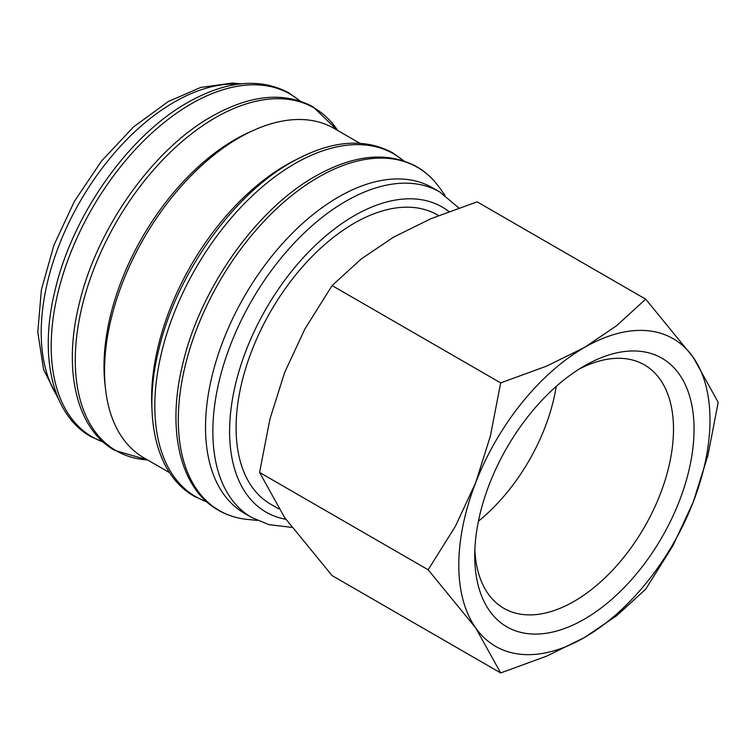 <?xml version="1.0" encoding="UTF-8"?>
<svg xmlns="http://www.w3.org/2000/svg" width="756" height="756" viewBox="0 0 756 756"><rect width="100%" height="100%" fill="white"/><g stroke="black" fill="none" stroke-linecap="round" stroke-linejoin="round"><path stroke-width="1.13" d="M458.826 207.957L439.756 191.967L432.432 187.734A187.979 108.524 120 0 0 287.573 238.093A187.979 108.524 120 0 0 205.528 427.263A187.979 108.524 120 0 0 244.453 513.315L251.786 517.548L268.909 524.645L291.769 527.367M444.944 195.265L439.416 187.526A198.148 114.402 120 0 0 436.495 183.699A198.148 114.402 120 0 0 318.427 177.188A198.148 114.402 120 0 0 178.312 419.863A198.148 114.402 120 0 0 242.997 518.852A198.148 114.402 120 0 0 247.77 519.466L257.238 520.383M359.818 143.243L334.114 128.407A190.2 109.809 120 0 0 187.545 179.361A190.2 109.809 120 0 0 104.526 370.771A190.2 109.809 120 0 0 143.923 457.834L169.618 472.68M295.662 159.894A190.2 109.809 120 0 0 151.625 397.958A190.2 109.809 120 0 0 151.965 408.798M252.561 130.797A185.012 106.823 120 0 0 104.007 366.235A185.012 106.823 120 0 0 105.207 386.014M428.161 569.778L475.628 627.83L500.67 672.934L546.711 656.123L584.397 637.544A177.613 102.542 120 0 0 693.157 502.239A177.613 102.542 120 0 0 709.988 420.015A177.613 102.542 120 0 0 693.157 357.219A177.613 102.542 120 0 0 584.397 347.505L546.711 366.084L500.67 382.895L490.342 436.203L475.628 482.81A177.613 102.542 120 0 0 458.807 565.034A177.613 102.542 120 0 0 475.628 627.83A177.613 102.542 120 0 0 584.397 637.544L616.575 615.79L645.69 589.207L672.944 545.662L693.157 502.239L707.871 455.641L718.2 402.324L693.157 357.219L645.69 299.159L616.575 325.751L584.397 347.505A177.613 102.542 120 0 0 475.628 482.81L455.414 526.233L428.161 569.778L259.582 472.453L269.911 419.136L284.625 372.538L304.838 329.106L332.101 285.57L361.217 258.987L393.394 237.223L431.071 218.645L477.121 201.843L645.69 299.159M500.67 672.934L332.101 575.609L284.625 517.558L259.582 472.453M579.134 369.089A140.55 81.147 -60 0 1 644.395 364.874A140.55 81.147 -60 0 1 673.501 429.219A140.55 81.147 -60 0 1 612.152 570.657A140.55 81.147 -60 0 1 503.846 608.315A140.55 81.147 -60 0 1 474.862 549.688M474.74 555.84A155.084 89.539 -60 0 1 584.397 365.904A155.084 89.539 -60 0 1 694.055 429.219A155.084 89.539 -60 0 1 584.397 619.145A155.084 89.539 -60 0 1 474.74 555.84M278.699 508.816L270.667 504.176A166.953 96.39 -60 0 1 236.089 427.754A166.953 96.39 -60 0 1 308.968 259.733A166.953 96.39 -60 0 1 437.62 214.997L438.584 215.554M556.227 386.41A140.55 81.147 -60 0 1 478.416 521.196M332.101 285.57L500.67 382.895M439.756 191.967A187.979 108.524 120 0 0 345.766 201.276A187.979 108.524 120 0 0 212.852 431.496A187.979 108.524 120 0 0 251.786 517.548M448.913 211.557A176.139 101.691 120 0 0 354.139 215.772A176.139 101.691 120 0 0 229.597 431.496A176.139 101.691 120 0 0 285.844 519.287M403.515 160.801A197.921 114.269 120 0 0 294.764 163.702A197.921 114.269 120 0 0 154.81 406.104A197.921 114.269 120 0 0 206.671 501.738M337.696 130.476A197.921 114.269 120 0 0 215.224 117.785A197.921 114.269 120 0 0 75.269 360.187A197.921 114.269 120 0 0 147.505 459.903M299.896 100.983A197.921 114.269 120 0 0 191.155 103.884A197.921 114.269 120 0 0 51.2 346.286A197.921 114.269 120 0 0 103.052 441.92M238.112 84.19A187.979 108.524 120 0 0 174.126 102.173A187.979 108.524 120 0 0 41.211 332.394A187.979 108.524 120 0 0 57.626 396.805M436.495 183.699C430.807 176.706 424.201 171.026 416.679 166.679C387.866 151.2 354.073 154.404 315.29 176.28C255.972 209.554 199.839 289.34 182.621 364.486C166.452 430.164 180.136 488.839 218.342 510.205C225.874 514.543 234.086 517.425 242.997 518.852M403.94 160.943L392.61 152.778C363.797 137.309 330.003 140.503 291.221 162.379C231.903 195.662 175.77 275.439 158.552 350.595C142.374 416.263 156.067 474.948 194.273 496.305L207.012 502.041M337.715 130.486L313.069 106.851C284.256 91.382 250.463 94.585 211.68 116.462C152.353 149.735 96.229 229.512 79.011 304.668C62.833 370.336 76.517 429.021 114.732 450.387L147.524 459.913M300.33 101.124L288.99 92.96C260.187 77.481 226.384 80.684 187.601 102.561C128.284 135.844 72.151 215.621 54.942 290.776C38.764 356.445 52.447 415.129 90.654 436.486L103.392 442.222M241.306 83.803L232.319 83.066L200.746 87.412L168.21 101.587L133.519 126.961L101.578 160.962L74.428 201.294L53.893 245.237L41.382 289.822L37.8 332.158L43.593 369.599L58.883 399.773"/></g></svg>
